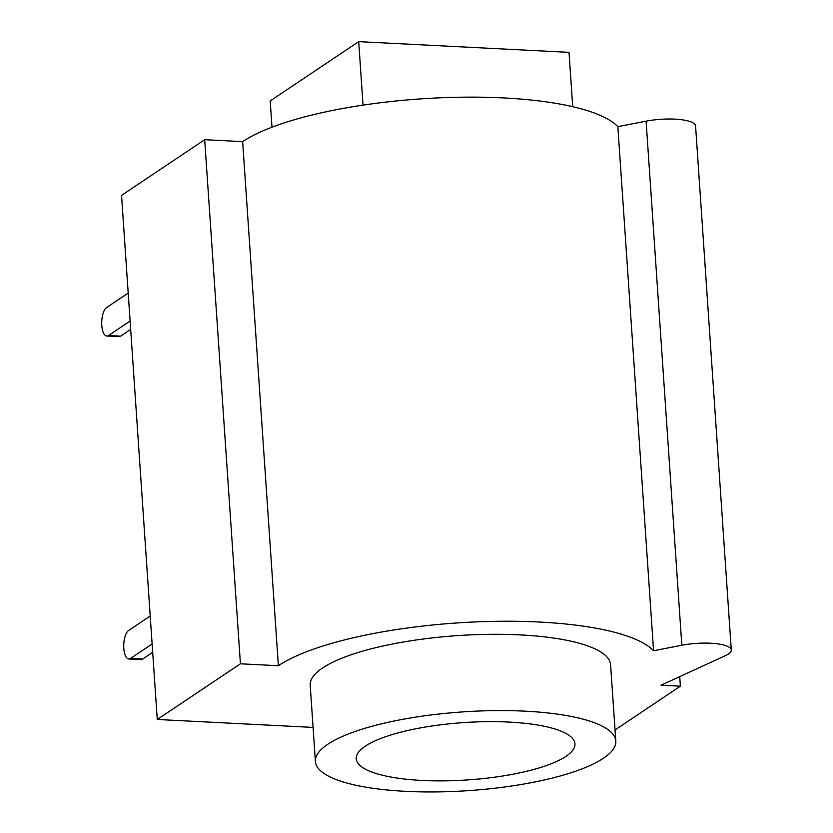 <?xml version="1.0" encoding="UTF-8"?>
<svg xmlns="http://www.w3.org/2000/svg" width="833" height="833" viewBox="0 0 833 833"><rect width="100%" height="100%" fill="white"/><g stroke="black" fill="none" stroke-linecap="round" stroke-linejoin="round"><path stroke-width="1.25" d="M615.046 729.937L680.384 686.184L661.038 685.195L725.564 655.561A34.34 9.007 176.1 0 0 731.291 650.042A34.34 9.007 176.1 0 0 681.821 645.252L653.561 650.74A198.879 52.146 176.1 0 0 478.069 621.814A198.879 52.146 176.1 0 0 278.378 665.713L240.425 663.786L157.27 719.473L313.073 727.407M520.24 634.902A150.544 39.474 -3.9 0 1 610.599 664.744L615.795 741.026A150.544 39.474 -3.9 0 1 405.754 791.35A150.544 39.474 176.1 0 1 315.405 761.508L310.199 685.226A150.544 39.474 -3.9 0 1 520.24 634.902M680.384 686.184L679.728 676.615M731.291 650.042L695.565 125.95A34.34 9.007 176.1 0 0 646.096 121.17L617.836 126.647A198.879 52.146 176.1 0 0 442.344 97.721A198.879 52.146 176.1 0 0 242.642 141.631L204.689 139.694L121.545 195.391L157.27 719.473M653.561 650.74L617.836 126.647M278.378 665.713L242.642 141.631M240.425 663.786L204.689 139.694M572.719 106.697L569.012 52.354L358.711 41.65L363.032 105.135M358.711 41.65L270.204 100.928L271.995 127.199M150.221 616.024L128.615 630.487A14.525 5.81 92.9 0 0 123.721 646.273A14.525 5.81 92.9 0 0 128.834 658.976L140.923 659.601A14.525 5.81 92.9 0 0 142.61 659.07L152.689 652.322M152.127 643.992L130.531 658.455A14.525 5.81 92.9 0 1 128.834 658.976M128.199 293.07L106.603 307.544A14.525 5.81 92.9 0 0 101.709 323.329A14.525 5.81 92.9 0 0 106.822 336.032L118.911 336.647A14.525 5.81 92.9 0 0 120.598 336.126L130.677 329.379M130.104 321.049L108.509 335.512A14.525 5.81 92.9 0 1 106.822 336.032M315.405 761.508A150.544 39.474 176.1 0 1 525.446 711.184A150.544 39.474 -3.9 0 1 615.795 741.026M509.171 722.086A109.612 28.739 176.1 0 0 356.243 758.728A109.612 28.739 176.1 0 0 422.029 780.448A109.612 28.739 -3.9 0 0 574.957 743.817A109.612 28.739 -3.9 0 0 509.171 722.086M681.821 645.252L646.096 121.17M130.531 658.455L142.61 659.07M108.509 335.512L120.598 336.126"/></g></svg>
